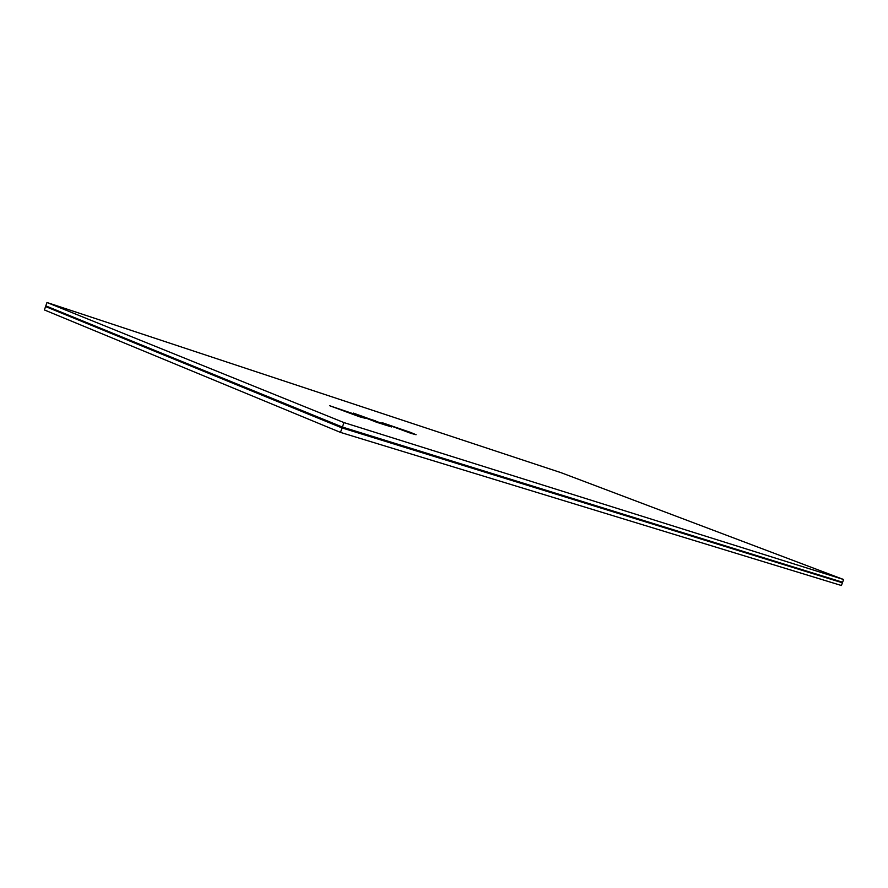 <?xml version="1.0" encoding="UTF-8"?>
<svg xmlns="http://www.w3.org/2000/svg" width="888" height="888" viewBox="0 0 888 888"><rect width="100%" height="100%" fill="white"/><g stroke="black" fill="none" stroke-linecap="round" stroke-linejoin="round"><path stroke-width="1.33" d="M55.189 309.712L45.577 306.56L44.4 309.945L340.493 432.401L841.402 585.503L842.401 582.783L342.069 427.938L45.577 306.56M833.765 579.498L842.401 582.783M340.493 432.401L342.069 427.938M359.485 416.75L329.648 405.716L360.106 416.095L365.257 418.304L359.485 416.75M843.6 579.52L561.027 472.671L46.975 302.497L45.81 305.883L342.391 427.05L842.601 582.239L843.6 579.52L343.967 422.588L46.975 302.497M391.586 426.906L353.258 413.064L376.501 422.211L391.564 426.95M411.022 433.366L381.929 422.61L410.656 432.434L416.072 434.732L411.022 433.366M407.192 431.313L386.191 424.087L408.28 432.301L411.71 433.211L407.192 431.313M366.578 418.315L359.573 415.295L375.413 421.101M366.666 418.082L375.502 420.845M377.389 422.499L369.341 419.136L385.581 425.141M383.505 424.475L385.647 424.964M383.572 424.298L377.456 422.333M342.391 427.05L343.967 422.588M356.354 414.885L334.132 407.248L356.743 415.662L360.672 416.716L356.354 414.885"/></g></svg>

